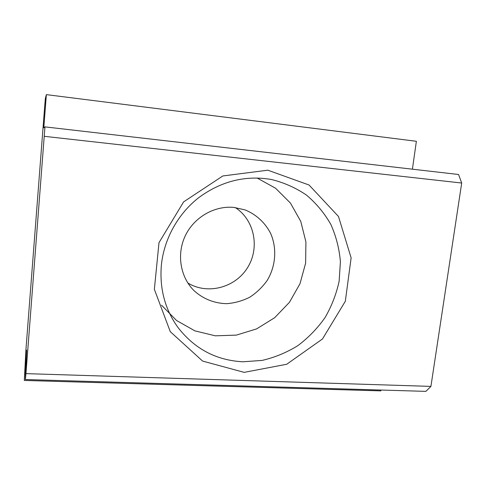 <?xml version="1.0" encoding="UTF-8"?>
<svg xmlns="http://www.w3.org/2000/svg" width="486" height="486" viewBox="0 0 486 486"><rect width="100%" height="100%" fill="white"/><g stroke="black" fill="none" stroke-linecap="round" stroke-linejoin="round"><path stroke-width="0.73" d="M24.3 380.453L25.958 349.337L44.694 106.24L45.362 98.421L46.364 94.63L43.801 127.848L44.949 126.876L458.553 174.498L461.7 183.034L430.918 386.394L425.9 391.37L25.393 379.536L26.645 350.096L24.3 380.453L380.842 390.878L380.963 390.045M46.364 94.63L416.374 141.286L412.401 169.183M235.279 207.565C254.664 220.043 260.034 248.127 247.429 267.847C235.103 287.748 207.455 295.057 187.821 282.974M233.888 207.407L245.005 209.885C256.262 214.435 265.313 222.849 270.751 233.663C277.111 248.546 275.738 266.152 267.264 280.331C262.489 287.074 256.663 292.694 249.78 297.189C242.471 300.883 234.774 303.045 226.701 303.665C214.593 303.44 203.093 298.92 194.121 290.737C180.3 277.184 176.442 254.324 185.269 235.813C194.048 217.278 214.399 205.529 233.888 207.407M242.891 361.791L262.1 360.412C274.754 357.471 286.661 352.557 297.821 345.668C308.337 337.776 317.394 328.433 325.013 317.644C331.634 306.223 336.342 294.085 339.131 281.236L340.407 261.778C339.313 248.777 336.142 236.366 330.899 224.55C324.527 213.318 316.41 203.519 306.557 195.159C295.859 187.839 284.103 182.608 271.297 179.468C245.473 175.118 221.361 181.12 198.962 197.474C178.052 213.688 164.055 238.899 161.376 265.052C159.408 288.581 164.973 309.43 178.07 327.6C194.74 348.972 216.349 360.369 242.891 361.791M244.16 372.361L286.71 364.263L322.497 338.955L345.321 301.265L351.129 257.853L338.481 216.47L309.041 185.002L267.822 170.191L222.813 175.962L183.617 201.878L158.995 242.666L154.366 289.316L170.27 331.652L202.589 361.068L244.16 372.361M44.949 126.876L25.952 373.625L430.918 386.394M461.7 183.034L44.323 136.317M161.565 305.22L176.503 320.462L194.88 330.863L215.316 335.82L236.36 335.109L256.584 328.907L274.669 317.704L289.456 302.298L300.002 283.709L305.627 263.133L305.913 241.9L300.773 221.422L290.458 203.093L275.562 188.228L257.021 177.967M25.952 373.625L25.393 379.536"/></g></svg>
